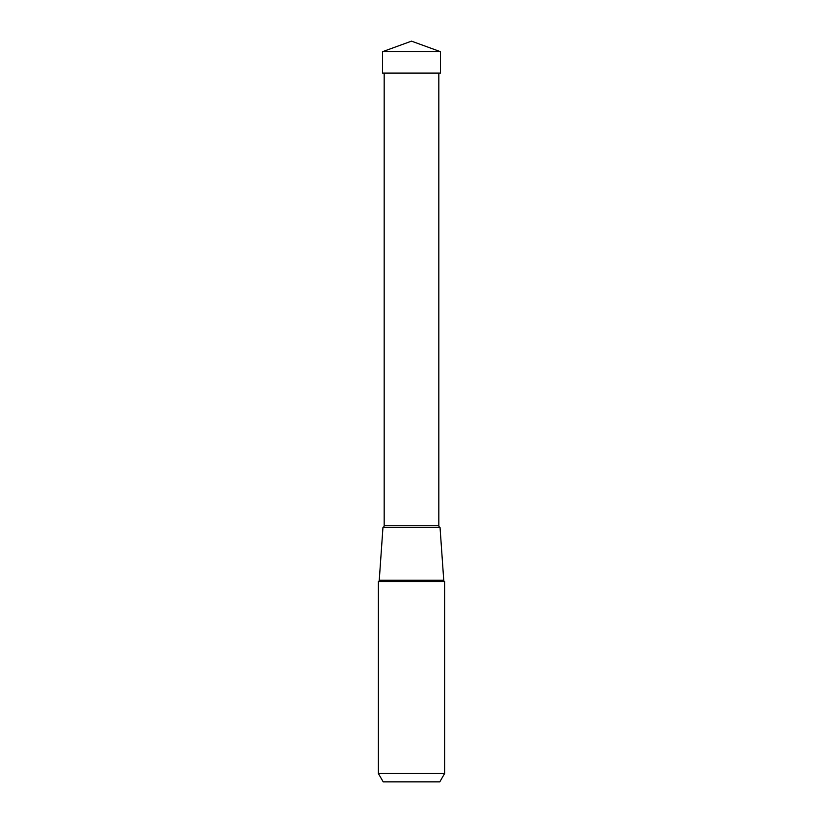 <?xml version="1.0" encoding="UTF-8"?>
<svg xmlns="http://www.w3.org/2000/svg" width="823" height="823" viewBox="0 0 823 823"><rect width="100%" height="100%" fill="white"/><g stroke="black" fill="none" stroke-linecap="round" stroke-linejoin="round"><path stroke-width="1.23" d="M411.5 41.15L440.48 51.695L382.52 51.695L382.52 73.103L382.52 51.695L411.5 41.15L382.52 51.695M382.52 73.103L440.48 73.103L440.48 51.695M383.199 781.85L439.801 781.85L383.199 781.85L378.385 773.507L378.385 581.583L444.615 581.583L444.615 773.507L439.801 781.85M444.615 773.507L378.385 773.507M444.615 581.583A1.667 1.667 0 0 1 443.741 580.225L440.038 527.348L382.962 527.348L440.038 527.348A1.667 1.667 0 0 1 438.824 525.743L438.824 73.103M378.385 581.583A1.667 1.667 0 0 0 379.259 580.225L382.962 527.348A1.667 1.667 0 0 0 384.176 525.743L384.176 73.103M443.741 580.225L379.259 580.225M438.824 525.743L384.176 525.743"/></g></svg>
